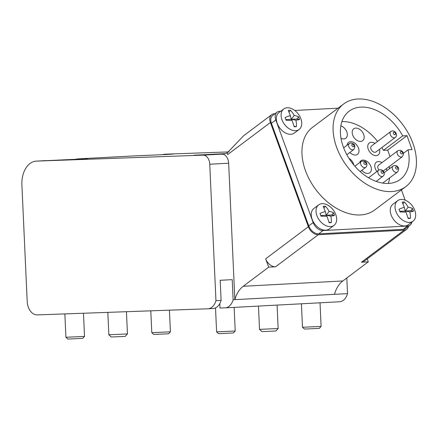 <?xml version="1.0" encoding="UTF-8"?>
<svg xmlns="http://www.w3.org/2000/svg" width="438" height="438" viewBox="0 0 438 438"><rect width="100%" height="100%" fill="white"/><g stroke="black" fill="none" stroke-linecap="round" stroke-linejoin="round"><path stroke-width="0.66" d="M215.184 308.045L215.518 308.029M227.092 152.9L227.229 152.895A9.318 6.269 -126.9 0 0 227.694 154.565L227.092 152.9A30.282 20.416 -93.1 0 1 222.794 154.066L222.8 154.187A9.318 6.28 86.9 0 1 228.652 163.215L209.758 164.223A9.318 6.28 -93.1 0 0 203.024 155.14L220.155 154.225L194.034 155.222L225.039 153.639M167.743 154.099A23.291 15.708 86.9 0 1 167.929 154.088A23.291 15.708 86.9 0 1 168.115 154.083L160.5 154.795M164.141 154.296L173.437 154.028L166.243 154.499L132.238 155.999L78.03 158.89L74.613 159.377M78.26 158.879L87.551 158.616L80.357 159.087L36.54 161.107A23.291 15.708 -93.1 0 0 36.354 161.118A23.291 15.708 -93.1 0 0 21.9 184.94L27.183 301.278A13.978 9.422 -93.1 0 0 37.235 314.9L207.842 308.79A13.978 9.422 -93.1 0 0 207.957 308.785A13.978 9.422 -93.1 0 0 215.95 300.654L221.102 300.38A13.978 9.422 86.9 0 1 213.109 308.511A13.978 9.422 86.9 0 1 212.999 308.511M227.694 154.565L270.416 122.498A9.318 6.269 -126.9 0 1 271.691 114.679A9.318 6.269 -126.9 0 1 274.248 113.792L274.982 113.754M227.229 152.895L243.572 135.785L271.691 114.679M270.416 122.498L308.368 226.753A9.318 6.269 -126.9 0 0 318.278 234.724L404.165 230.136A9.318 6.269 -126.9 0 0 406.721 229.249A9.318 6.269 -126.9 0 0 408.473 226.391M346.814 277.977L347.526 293.63L334.473 294.325A27.95 18.845 86.9 0 1 342.845 280.955L368.314 261.836L361.443 262.203L404.165 230.136M339.423 301.76A13.978 9.422 -93.1 0 0 339.532 301.76A13.978 9.422 -93.1 0 0 347.526 293.63M229.074 151.898L168.115 154.083M209.758 164.223L215.95 300.654M203.024 155.14A30.282 20.416 86.9 0 1 202.931 155.145L36.54 161.107M219.805 303.605L220.007 308.051L225.023 307.87A13.978 9.422 -93.1 0 0 225.132 307.865A13.978 9.422 -93.1 0 0 233.125 299.734L232.217 279.647L220.194 280.287L221.102 300.38M268.691 267.158L275.562 266.791A9.318 6.269 -126.9 0 1 265.652 258.814L268.691 267.158L243.216 286.277A27.95 18.845 -93.1 0 0 234.845 299.647L334.473 294.325M233.125 299.734L234.845 299.647L228.652 163.215M367.241 258.885L368.314 261.836M36.354 161.118L46.351 160.582M78.03 158.89L132.238 155.999M220.155 154.225L222.8 154.187M406.721 229.249L364 261.316A9.318 6.269 -126.9 0 1 361.443 262.203M127.458 333.931L125.235 336.362L122.963 336.51L111.274 336.997L108.843 334.774L127.458 333.931L126.445 311.703M278.146 328.527L275.929 330.964L268.248 331.369L261.968 331.593L259.531 329.376L278.146 328.527L277.084 305.094M341.005 138.326A7.451 5.015 53.1 0 0 345.823 138.216A7.451 5.015 53.1 0 0 346.841 131.964A7.451 5.015 53.1 0 0 340.835 125.848M352.689 135.057A7.451 5.015 53.1 0 0 362.659 140.724A7.451 5.015 53.1 0 0 363.682 134.471A7.451 5.015 53.1 0 0 353.712 128.805A7.451 5.015 53.1 0 0 352.689 135.057M368.254 149.265A7.451 5.015 53.1 0 0 378.224 154.932A7.451 5.015 53.1 0 0 379.461 149.342A7.451 5.015 53.1 0 1 378.454 154.745A7.451 5.015 53.1 0 1 378.224 154.932A7.451 5.015 53.1 0 1 369.875 152.156A7.451 5.015 53.1 0 1 369.048 143.193A7.451 5.015 53.1 0 1 369.278 143.007A7.451 5.015 53.1 0 0 368.254 149.265M375.262 168.515A7.451 5.015 53.1 0 0 376.932 171.472A7.451 5.015 53.1 0 1 376.286 162.263A7.451 5.015 53.1 0 0 375.262 168.515M386.77 170.727A7.451 5.015 53.1 0 0 386.475 168.597A7.451 5.015 53.1 0 1 386.77 170.727M353.866 165.082A7.451 5.015 53.1 0 0 353.515 163.861A7.451 5.015 53.1 0 0 348.993 158.414M349.88 152.446A7.451 5.015 53.1 0 0 357.468 154.34A7.451 5.015 53.1 0 0 358.492 148.088A7.451 5.015 53.1 0 0 348.522 142.416A7.451 5.015 53.1 0 0 347.022 145.268M361.815 170.305A7.451 5.015 53.1 0 0 369.864 172.709A7.451 5.015 53.1 0 0 370.882 166.451A7.451 5.015 53.1 0 0 360.912 160.784A7.451 5.015 53.1 0 0 359.631 162.624M381.821 147.573A42.628 28.684 -126.9 0 1 383.414 150.354L402.708 135.873A42.628 28.684 -126.9 0 0 349.168 111.186A42.628 28.684 -126.9 0 0 343.326 146.96A42.628 28.684 -126.9 0 0 400.348 179.372A42.628 28.684 -126.9 0 0 408.035 149.829L412.059 149.615L406.973 135.649L402.708 135.873M341.892 121.589A42.628 28.684 -126.9 0 1 377.567 141.447M336.625 147.316A51.711 34.799 -126.9 0 1 343.715 103.921A51.711 34.799 -126.9 0 1 412.892 143.242A51.711 34.799 -126.9 0 1 405.802 186.637A51.711 34.799 -126.9 0 1 336.625 147.316M343.715 103.921L312.573 127.299A51.711 34.799 53.1 0 0 305.483 170.694A51.711 34.799 53.1 0 0 374.66 210.01L405.802 186.637M403.174 229.342L407.581 226.03A9.318 6.269 53.1 0 0 410.138 225.143L405.73 228.455A9.318 6.269 -126.9 0 1 403.174 229.342L318.661 233.854A9.318 6.269 -126.9 0 1 308.752 225.882L313.165 222.57L275.814 119.985L271.407 123.297A9.318 6.269 -126.9 0 1 272.682 115.479L277.09 112.166A9.318 6.269 53.1 0 0 275.814 119.985M313.165 222.57A9.318 6.269 53.1 0 0 323.069 230.541L318.661 233.854M407.581 226.03L323.069 230.541M410.138 225.143A9.318 6.269 53.1 0 0 411.95 221.989M401.438 189.911L405.161 200.15M277.09 112.166A9.318 6.269 53.1 0 1 279.647 111.279L280.747 111.219M294.785 110.469L338.07 108.159M308.752 225.882L271.407 123.297M389.19 166.555A42.628 28.684 -126.9 0 1 389.513 168.668M389.568 177.943A42.628 28.684 -126.9 0 1 388.331 183.451M408.035 149.829L403.398 153.311M390.039 156.601L387.679 150.13L383.414 150.354M374.988 143.379A7.451 5.015 53.1 0 0 369.278 143.007L369.278 143.007A7.451 5.015 53.1 0 1 374.988 143.379M381.996 162.635A7.451 5.015 53.1 0 0 376.286 162.263L376.286 162.263A7.451 5.015 53.1 0 1 379.565 161.644A7.451 5.015 53.1 0 1 381.996 162.635M387.679 150.13L406.973 135.649M371.638 145.903A3.728 2.508 53.1 0 0 371.512 145.991A3.728 2.508 53.1 0 0 371.402 146.084A3.728 2.508 53.1 0 0 371.813 150.562A3.728 2.508 53.1 0 0 375.99 151.948A3.728 2.508 53.1 0 0 376.1 151.855M401.181 199.449A12.811 8.623 53.1 0 0 397.666 200.67A12.811 8.623 53.1 0 0 395.908 211.423A12.811 8.623 53.1 0 0 409.535 222.384A12.811 8.623 53.1 0 0 413.05 221.163A12.811 8.623 53.1 0 0 414.802 210.415A12.811 8.623 53.1 0 0 401.181 199.449M399.511 210.585A26.127 2.195 -108.5 0 0 399.034 209.287A23.039 15.335 -57.6 0 1 404.296 207.426A23.039 1.933 -108.5 0 0 402.194 202.104A26.127 17.389 -57.6 0 1 404.362 201.989A23.039 21.867 144.1 0 1 408.123 207.223A23.039 15.335 -57.6 0 1 412.53 208.565A26.127 24.796 144.1 0 1 413.05 209.862A26.127 24.796 144.1 0 1 413.488 211.193A23.039 4.599 -172.3 0 1 409.809 211.861A23.039 21.867 144.1 0 1 410.324 218.376A26.127 5.212 -172.3 0 1 408.161 218.491A23.039 1.933 -108.5 0 0 405.988 212.069A23.039 4.599 -172.3 0 1 399.987 211.915A26.127 2.195 -108.5 0 0 399.511 210.585M413.05 221.163L408.271 224.749A12.811 8.623 -126.9 0 1 404.756 225.97A12.811 8.623 -126.9 0 1 392.224 217.407A12.811 8.623 -126.9 0 1 392.891 204.256L397.666 200.67M413.488 211.193L410.893 210.711L405.227 211.017L409.809 211.861M407.981 217.943L410.324 218.376M410.893 210.711L412.53 208.565M399.768 211.308L405.227 211.017L408.123 207.223M402.922 203.873L404.362 201.989M405.988 212.069L405.227 211.017L404.296 207.426M287.246 107.759A12.811 8.623 53.1 0 0 283.731 108.98A12.811 8.623 53.1 0 0 281.973 119.727A12.811 8.623 53.1 0 0 295.595 130.694A12.811 8.623 53.1 0 0 299.116 129.473A12.811 8.623 53.1 0 0 300.868 118.72A12.811 8.623 53.1 0 0 287.246 107.759M285.576 118.895A26.127 2.195 -108.5 0 0 285.094 117.592A23.039 15.335 -57.6 0 1 290.361 115.731A23.039 1.933 -108.5 0 0 288.259 110.409A26.127 17.389 -57.6 0 1 290.427 110.294A23.039 21.867 144.1 0 1 294.188 115.528A23.039 15.335 -57.6 0 1 298.596 116.875A26.127 24.796 144.1 0 1 299.116 118.172A26.127 24.796 144.1 0 1 299.554 119.503A23.039 4.599 -172.3 0 1 295.874 120.171A23.039 21.867 144.1 0 1 296.389 126.686A26.127 5.212 -172.3 0 1 294.226 126.801A23.039 1.933 -108.5 0 0 292.053 120.373A23.039 4.599 -172.3 0 1 286.052 120.22A26.127 2.195 -108.5 0 0 285.576 118.895M299.116 129.473L294.336 133.053A12.811 8.623 -126.9 0 1 290.821 134.274A12.811 8.623 -126.9 0 1 278.289 125.711A12.811 8.623 -126.9 0 1 278.957 112.566L283.731 108.98M299.554 119.503L296.959 119.021L291.292 119.322L295.874 120.171M294.046 126.248L296.389 126.686M296.959 119.021L298.596 116.875M285.833 119.612L291.292 119.322L294.188 115.528M288.987 112.183L290.427 110.294M292.053 120.373L291.292 119.322L290.361 115.731M322.171 203.67A12.811 8.623 53.1 0 0 318.65 204.891A12.811 8.623 53.1 0 0 316.898 215.638A12.811 8.623 53.1 0 0 330.52 226.605A12.811 8.623 53.1 0 0 334.035 225.384A12.811 8.623 53.1 0 0 335.793 214.631A12.811 8.623 53.1 0 0 322.171 203.67M320.496 214.806A26.127 2.195 -108.5 0 0 320.019 213.503A23.039 15.335 -57.6 0 1 325.281 211.647A23.039 1.933 -108.5 0 0 323.184 206.32A26.127 17.389 -57.6 0 1 325.346 206.205A23.039 21.867 144.1 0 1 329.108 211.439A23.039 15.335 -57.6 0 1 333.521 212.786A26.127 24.796 144.1 0 1 334.035 214.083A26.127 24.796 144.1 0 1 334.473 215.414A23.039 4.599 -172.3 0 1 330.794 216.082A23.039 21.867 144.1 0 1 331.314 222.597A26.127 5.212 -172.3 0 1 329.146 222.712A23.039 1.933 -108.5 0 0 326.972 216.284A23.039 4.599 -172.3 0 1 320.972 216.131A26.127 2.195 -108.5 0 0 320.496 214.806M334.035 225.384L329.261 228.964A12.811 8.623 -126.9 0 1 325.746 230.191A12.811 8.623 -126.9 0 1 313.208 221.628A12.811 8.623 -126.9 0 1 313.876 208.477L318.65 204.891M334.473 215.414L331.878 214.932L326.211 215.233L330.794 216.082M328.971 222.165L331.314 222.597M331.878 214.932L333.521 212.786M320.758 215.529L326.211 215.233L329.108 211.439M323.906 208.094L325.346 206.205M326.972 216.284L326.211 215.233L325.281 211.647M235.217 331.008L233.438 332.957L220.495 333.586L218.546 333.63L216.602 331.856L235.217 331.008L234.144 307.383M215.512 307.903L216.602 331.856M321.098 326.425L319.324 328.369L306.934 328.976L304.432 329.042L302.483 327.268L321.098 326.425L320.025 302.8M84.523 336.411L82.744 338.355L69.801 338.985L67.852 339.028L65.908 337.255L84.523 336.411L83.472 313.247M168.63 333.767L153.738 334.446L151.794 332.666L170.409 331.823L168.63 333.767M383.25 171.017L402.292 156.722A3.728 2.508 -126.9 0 1 400.65 157.034A3.728 2.508 -126.9 0 1 397.447 154.236A3.728 2.508 -126.9 0 1 397.813 150.765L378.525 165.241A3.728 2.508 53.1 0 0 378.963 169.993M243.216 286.277L342.845 280.955M275.562 266.791L318.278 234.724M202.931 155.145L219.898 154.236M265.652 258.814L308.368 226.753M393.538 132.369A1.396 0.942 53.1 0 0 393.718 134.083A1.396 0.942 53.1 0 0 395.3 134.537A1.396 0.942 53.1 0 0 395.12 132.823A1.396 0.942 53.1 0 0 393.538 132.369M395.394 137.373A3.728 2.508 -126.9 0 1 395.279 137.472A3.728 2.508 -126.9 0 1 391.101 136.081A3.728 2.508 -126.9 0 1 390.691 131.603A3.728 2.508 -126.9 0 1 390.805 131.51L371.512 145.991M353.537 146.714A1.396 0.942 53.1 0 0 353.909 145.263A1.396 0.942 53.1 0 0 352.36 144.25A1.396 0.942 53.1 0 0 351.988 145.706A1.396 0.942 53.1 0 0 353.537 146.714M346.83 154.734L353.805 149.5A3.728 2.508 -126.9 0 1 353.137 149.807A3.728 2.508 -126.9 0 1 349.261 147.579A3.728 2.508 -126.9 0 1 349.332 143.538L343.644 147.809M366.026 164.091A1.396 0.942 53.1 0 0 365.319 162.323A1.396 0.942 53.1 0 0 363.89 162.487A1.396 0.942 53.1 0 0 364.602 164.25A1.396 0.942 53.1 0 0 366.026 164.091M360.731 162.18A3.728 2.508 -126.9 0 1 361.345 161.343C365.391 160.45 367.219 161.983 366.83 165.936L365.818 167.3A3.728 2.508 -126.9 0 1 362.073 166.402A3.728 2.508 -126.9 0 1 360.731 162.18M383.25 172.178A1.396 0.942 53.1 0 0 381.788 170.929A1.396 0.942 53.1 0 0 381.153 172.183A1.396 0.942 53.1 0 0 382.615 173.432A1.396 0.942 53.1 0 0 383.25 172.178M378.027 173.224A3.728 2.508 -126.9 0 1 378.585 170.234C381.17 169.15 383.004 169.9 384.082 172.484C384.602 173.755 384.257 174.997 383.058 176.196A3.728 2.508 -126.9 0 1 378.027 173.224M397.146 167.196A1.396 0.942 53.1 0 0 395.613 167.048A1.396 0.942 53.1 0 0 396.067 168.811A1.396 0.942 53.1 0 0 397.595 168.959A1.396 0.942 53.1 0 0 397.146 167.196M393.795 171.192A3.728 2.508 -126.9 0 1 392.99 166.057C395.032 165.175 396.5 165.34 397.386 166.555C399.1 167.765 399.127 169.588 397.463 172.019A3.728 2.508 -126.9 0 1 393.795 171.192M401.208 151.477A1.396 0.942 53.1 0 0 400.327 152.495A1.396 0.942 53.1 0 0 401.657 153.941A1.396 0.942 53.1 0 0 402.533 152.922A1.396 0.942 53.1 0 0 401.208 151.477M207.957 308.785L213.109 308.511M225.132 307.865L339.532 301.76M163.911 154.302L167.929 154.088M107.825 312.371L108.843 334.774M258.475 306.085L259.531 329.376M375.99 151.948L395.481 137.308C398.356 134.74 394.605 129.062 390.805 131.51M301.421 303.791L302.483 327.268M64.846 313.915L65.908 337.255M169.424 310.164L170.409 331.823M150.798 310.832L151.789 332.666M353.805 149.5C355.826 145.695 354.714 143.533 350.46 143.012L349.332 143.538M354.84 166.221L361.345 161.343M360.135 171.57L365.818 167.3M368.555 177.768L378.585 170.234M376.143 181.387L383.058 176.196M384.148 172.692L392.99 166.057M382.697 183.106L397.463 172.019M402.292 156.722C404.285 153.82 403.612 151.652 400.272 150.223L397.813 150.765"/></g></svg>
